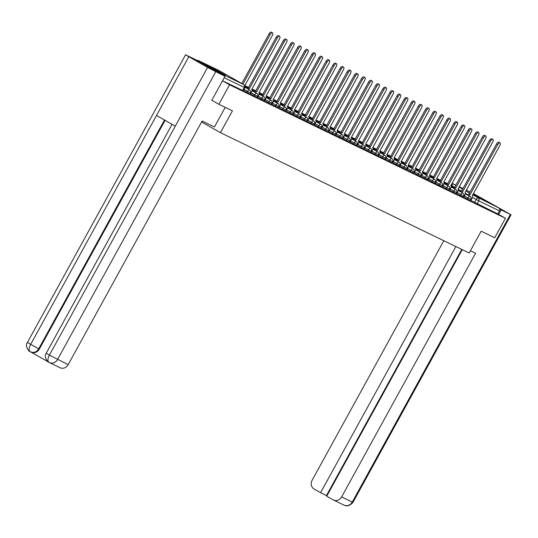 <?xml version="1.0" encoding="UTF-8"?>
<svg xmlns="http://www.w3.org/2000/svg" width="538" height="538" viewBox="0 0 538 538"><rect width="100%" height="100%" fill="white"/><g stroke="black" fill="none" stroke-linecap="round" stroke-linejoin="round"><path stroke-width="0.81" d="M463.763 197.016L470.259 200.593L470.851 199.517L464.355 195.94M456.654 193.579L463.151 197.157L463.743 196.074L457.246 192.503M449.546 190.143L456.042 193.714L456.634 192.638L450.138 189.067M442.438 186.699L448.934 190.277L449.526 189.201L443.03 185.623M435.329 183.263L441.819 186.834L442.411 185.758L435.921 182.187M428.221 179.82L434.711 183.397L435.303 182.321L428.806 178.744M421.106 176.383L427.602 179.961L428.194 178.878L421.698 175.307M413.998 172.947L420.494 176.518L421.086 175.442L414.59 171.871M406.889 169.504L413.386 173.081L413.978 172.005L407.481 168.428M399.781 166.067L406.277 169.638L406.869 168.562L400.373 164.991M392.673 162.624L399.169 166.202L399.761 165.126L393.265 161.548M385.564 159.187L392.061 162.765L392.653 161.682L386.156 158.111M378.456 155.751L384.946 159.322L385.538 158.246L379.048 154.675M371.348 152.308L377.837 155.886L378.429 154.809L371.94 151.232M364.233 148.871L370.729 152.442L371.321 151.366L364.825 147.795M357.124 145.428L363.621 149.006L364.213 147.93L357.716 144.352M350.016 141.992L356.512 145.569L357.104 144.487L350.608 140.916M342.908 138.555L349.404 142.126L349.996 141.05L343.5 137.479M335.799 135.112L342.296 138.69L342.888 137.614L336.391 134.036M328.691 131.675L335.187 135.246L335.779 134.17L329.283 130.599M321.583 128.232L328.072 131.81L328.664 130.734L322.175 127.156M314.474 124.796L320.964 128.367L321.556 127.291L315.066 123.72M307.359 121.359L313.856 124.93L314.448 123.854L307.951 120.283M300.251 117.916L306.747 121.494L307.339 120.418L300.843 116.84M293.143 114.48L299.639 118.051L300.231 116.975L293.735 113.404M286.034 111.036L292.531 114.614L293.123 113.538L286.626 109.96M278.926 107.6L285.422 111.171L286.014 110.095L279.518 106.524M271.818 104.164L278.314 107.734L278.906 106.658L272.41 103.088M264.709 100.72L271.199 104.298L271.791 103.222L265.301 99.644M257.601 97.284L264.091 100.855L264.683 99.779L258.193 96.208M250.486 93.841L256.982 97.418L257.574 96.342L251.078 92.765M243.378 90.404L249.874 93.975L250.466 92.899L243.97 89.328M210.957 67.115L225.348 75.145L210.957 67.115M473.07 194.205L487.112 201.777L473.191 193.983M474.072 193.942A2.233 1.991 115.8 0 1 474.281 194.043L498.8 207.95A2.233 1.991 115.8 0 1 499.452 210.889L497.785 213.929L470.871 200.459M218.858 104.285L232.443 110.855L220.446 132.671L469.176 253.001L481.167 231.179L494.752 237.749L505.458 218.273L229.565 84.809L218.858 104.285L211.932 100.35M497.785 213.929L505.458 218.273M223.788 75.636A2.233 1.991 -64.2 0 0 222.907 74.486L198.387 60.572A2.233 1.991 -64.2 0 0 196.962 60.417M222.503 80.801L229.565 84.809M242.927 90.243L243.465 90.505L244.487 88.387A2.233 1.009 119.6 0 0 244.676 86.006A2.233 1.009 119.6 0 0 244.669 85.999L244.676 86.006M250.036 93.679L250.574 93.942L251.596 91.83A2.233 1.009 119.6 0 0 251.791 89.442A2.233 1.009 119.6 0 0 251.764 89.429L279.397 39.005A2.569 1.163 119.6 0 0 279.619 36.261A2.569 1.163 119.6 0 0 277.299 37.99L249.531 88.346A2.233 1.009 119.6 0 0 248.119 89.039M257.144 97.122L257.689 97.385L258.704 95.266A2.233 1.009 119.6 0 0 258.899 92.886A2.233 1.009 119.6 0 0 258.872 92.866L286.505 42.441A2.569 1.163 119.6 0 0 286.727 39.698A2.569 1.163 119.6 0 0 284.407 41.426L256.639 91.79A2.233 1.009 119.6 0 0 255.227 92.475M264.259 100.559L264.797 100.821L265.812 98.703A2.233 1.009 119.6 0 0 266.007 96.322A2.233 1.009 119.6 0 0 265.98 96.309L293.613 45.885A2.569 1.163 119.6 0 0 293.835 43.141A2.569 1.163 119.6 0 0 291.522 44.869L263.748 95.226A2.233 1.009 119.6 0 0 262.336 95.912M271.367 104.002L271.905 104.258L272.927 102.146A2.233 1.009 119.6 0 0 273.116 99.759A2.233 1.009 119.6 0 0 273.089 99.745L300.722 49.321A2.569 1.163 119.6 0 0 300.944 46.577A2.569 1.163 119.6 0 0 298.63 48.306L270.856 98.669A2.233 1.009 119.6 0 0 269.444 99.355M278.476 107.439L278.906 107.64M285.584 110.875L286.014 111.077M292.692 114.318L293.23 114.581L294.252 112.462A2.233 1.009 119.6 0 0 294.441 110.082A2.233 1.009 119.6 0 0 294.414 110.061L322.054 59.637A2.569 1.163 119.6 0 0 322.269 56.893A2.569 1.163 119.6 0 0 319.955 58.622L292.181 108.985A2.233 1.009 119.6 0 0 290.776 109.671M299.8 117.755L300.339 118.017L301.361 115.899A2.233 1.009 119.6 0 0 301.549 113.518A2.233 1.009 119.6 0 0 301.522 113.505L329.162 63.08A2.569 1.163 119.6 0 0 329.384 60.337A2.569 1.163 119.6 0 0 327.064 62.065L299.289 112.422A2.233 1.009 119.6 0 0 297.884 113.108M306.909 121.198L307.447 121.453L308.469 119.342A2.233 1.009 119.6 0 0 308.664 116.954A2.233 1.009 119.6 0 0 308.637 116.941L336.27 66.517A2.569 1.163 119.6 0 0 336.492 63.773A2.569 1.163 119.6 0 0 334.172 65.502L306.404 115.865A2.233 1.009 119.6 0 0 304.992 116.551M314.017 124.634L314.562 124.897L315.577 122.778A2.233 1.009 119.6 0 0 315.772 120.398A2.233 1.009 119.6 0 0 315.745 120.384L343.379 69.953A2.569 1.163 119.6 0 0 343.6 67.216A2.569 1.163 119.6 0 0 341.28 68.945L313.513 119.302A2.233 1.009 119.6 0 0 312.101 119.987M321.132 128.071L321.67 128.333L322.686 126.222A2.233 1.009 119.6 0 0 322.881 123.834A2.233 1.009 119.6 0 0 322.854 123.821L350.487 73.397A2.569 1.163 119.6 0 0 350.709 70.653A2.569 1.163 119.6 0 0 348.395 72.381L320.621 122.738A2.233 1.009 119.6 0 0 319.209 123.431M328.241 131.514L328.671 131.709M335.349 134.951L335.779 135.152M342.457 138.394L342.995 138.649L344.017 136.538A2.233 1.009 119.6 0 0 344.206 134.15A2.233 1.009 119.6 0 0 344.179 134.137L371.819 83.713A2.569 1.163 119.6 0 0 372.034 80.969A2.569 1.163 119.6 0 0 369.72 82.697L341.946 133.061A2.233 1.009 119.6 0 0 340.541 133.747M349.565 141.83L350.103 142.093L351.126 139.974A2.233 1.009 119.6 0 0 351.314 137.594A2.233 1.009 119.6 0 0 351.287 137.58L378.927 87.149A2.569 1.163 119.6 0 0 379.142 84.412A2.569 1.163 119.6 0 0 376.829 86.141L349.054 136.497A2.233 1.009 119.6 0 0 347.649 137.183M356.674 145.267L357.212 145.529L358.234 143.417A2.233 1.009 119.6 0 0 358.422 141.03L386.035 90.592A2.569 1.163 119.6 0 0 386.257 87.849A2.569 1.163 119.6 0 0 383.937 89.577L356.163 139.934A2.233 1.009 119.6 0 0 354.757 140.626M363.782 148.71L364.213 148.905M370.89 152.146L371.435 152.409L372.451 150.29A2.233 1.009 119.6 0 0 372.646 147.91A2.233 1.009 119.6 0 0 372.619 147.896L400.252 97.472A2.569 1.163 119.6 0 0 400.474 94.728A2.569 1.163 119.6 0 0 398.154 96.457L370.386 146.813A2.233 1.009 119.6 0 0 368.974 147.499M378.006 155.59L378.436 155.785M385.114 159.026L385.544 159.228M392.222 162.463L392.76 162.725L393.782 160.613A2.233 1.009 119.6 0 0 393.971 158.226A2.233 1.009 119.6 0 0 393.944 158.212L421.577 107.788A2.569 1.163 119.6 0 0 421.799 105.044A2.569 1.163 119.6 0 0 419.485 106.773L391.711 157.13A2.233 1.009 119.6 0 0 390.299 157.822M399.33 165.906L399.868 166.168L400.891 164.05A2.233 1.009 119.6 0 0 401.079 161.669A2.233 1.009 119.6 0 0 401.052 161.649L428.692 111.225A2.569 1.163 119.6 0 0 428.907 108.488A2.569 1.163 119.6 0 0 426.594 110.209L398.819 160.573A2.233 1.009 119.6 0 0 397.414 161.259M406.439 169.342L406.977 169.605L407.999 167.486A2.233 1.009 119.6 0 0 408.187 165.105L435.8 114.668A2.569 1.163 119.6 0 0 436.015 111.924A2.569 1.163 119.6 0 0 433.702 113.653L405.928 164.009A2.233 1.009 119.6 0 0 404.522 164.695M413.547 172.785L413.978 172.98M420.655 176.222L421.193 176.484L422.216 174.366A2.233 1.009 119.6 0 0 422.411 171.985A2.233 1.009 119.6 0 0 422.384 171.972L450.017 121.541A2.569 1.163 119.6 0 0 450.239 118.804A2.569 1.163 119.6 0 0 447.919 120.532L420.151 170.889A2.233 1.009 119.6 0 0 418.739 171.575M427.764 179.658L428.309 179.921L429.324 177.809A2.233 1.009 119.6 0 0 429.519 175.422A2.233 1.009 119.6 0 0 429.492 175.408L457.125 124.984A2.569 1.163 119.6 0 0 457.347 122.24A2.569 1.163 119.6 0 0 455.027 123.969L427.259 174.325A2.233 1.009 119.6 0 0 425.847 175.018M434.879 183.102L435.417 183.364L436.432 181.245A2.233 1.009 119.6 0 0 436.627 178.865A2.233 1.009 119.6 0 0 436.6 178.845L464.233 128.421A2.569 1.163 119.6 0 0 464.455 125.684A2.569 1.163 119.6 0 0 462.142 127.405L434.368 177.769A2.233 1.009 119.6 0 0 432.955 178.455M441.987 186.538L442.525 186.8L443.547 184.682A2.233 1.009 119.6 0 0 443.736 182.301A2.233 1.009 119.6 0 0 443.709 182.288L471.342 131.864A2.569 1.163 119.6 0 0 471.564 129.12A2.569 1.163 119.6 0 0 469.25 130.848L441.476 181.205A2.233 1.009 119.6 0 0 440.064 181.891M449.095 189.981L449.634 190.237L450.656 188.125A2.233 1.009 119.6 0 0 450.844 185.738A2.233 1.009 119.6 0 0 450.817 185.724L478.45 135.3A2.569 1.163 119.6 0 0 478.672 132.556A2.569 1.163 119.6 0 0 476.359 134.285L448.584 184.648A2.233 1.009 119.6 0 0 447.172 185.334M456.204 193.418L456.742 193.68L457.764 191.562A2.233 1.009 119.6 0 0 457.952 189.181L485.565 138.737A2.569 1.163 119.6 0 0 485.78 136A2.569 1.163 119.6 0 0 483.467 137.728L455.693 188.085A2.233 1.009 119.6 0 0 454.287 188.771M463.312 196.854L463.743 197.056M201.595 121.978L220.446 132.671M470.42 200.297L470.958 200.56L471.981 198.441A2.233 1.009 119.6 0 0 472.169 196.061A2.233 1.009 119.6 0 0 472.142 196.047L499.782 145.616A2.569 1.163 119.6 0 0 500.004 142.879A2.569 1.163 119.6 0 0 497.684 144.601L469.909 194.964A2.233 1.009 119.6 0 0 468.504 195.65M222.524 80.761L242.766 90.539L244.434 87.506L224.191 77.728M241.811 83.484L269.067 33.914A2.569 1.163 -60.4 0 1 271.381 32.186L272.51 32.825A2.569 1.163 119.6 0 0 270.19 34.553L242.941 84.123M244.635 85.865L272.289 35.562A2.569 1.163 119.6 0 0 272.51 32.825M246.996 88.4A2.233 1.009 -60.4 0 1 248.401 87.707L276.176 37.351A2.569 1.163 -60.4 0 1 278.489 35.622L279.619 36.261M249.598 88.38L248.469 87.741M254.104 91.837A2.233 1.009 -60.4 0 1 255.51 91.151L283.284 40.787A2.569 1.163 -60.4 0 1 285.597 39.059L286.727 39.698M256.707 91.823L255.577 91.184M225.214 107.358L214.433 126.955L202.133 121.003L68.185 364.65A6.705 5.972 115.8 0 1 60.068 367.736L49.429 362.585A6.705 5.972 115.8 0 1 49.119 362.424L48.958 362.343C47.445 361.166 47.6 358.759 49.415 355.127L68.185 364.65M188.764 56.779L156.491 115.488L175.287 126.154L207.567 67.445L185.549 54.822L195.516 59.597L224.971 76.309L211.79 100.283M207.567 67.445L224.971 76.309M31.043 352.121L48.117 361.805M165.072 120.357L39.314 349.108A6.705 5.972 115.8 0 1 31.197 352.195L30.121 351.65C28.628 350.48 28.79 348.086 30.612 344.461L156.491 115.488M172.059 124.325L46.241 353.197C43.04 356.929 48.871 363.264 48.871 362.296L48.958 362.343M185.549 54.822L27.391 342.504C24.203 346.243 30.014 352.565 30.034 351.603L30.115 351.65M470.394 250.782L475.558 253.277L341.617 496.93L352.255 502.075L510.407 214.393L501.134 209.907L498.659 214.42M443.81 240.728L312.154 480.212A6.705 5.972 -64.2 0 0 314.125 489.035L320.581 492.7L455.888 246.572M510.407 214.393L479.217 196.841M499.668 209.08L501.134 209.907M462.263 249.659L326.734 496.191L333.19 499.849A6.705 5.972 -64.2 0 0 333.499 500.01A6.705 5.972 -64.2 0 0 341.617 496.93M461.765 249.417L326.458 495.538L326.936 495.814M326.458 495.538L320.581 492.7M261.212 95.273A2.233 1.009 -60.4 0 1 262.618 94.587L290.392 44.23A2.569 1.163 -60.4 0 1 292.706 42.502L293.835 43.141M263.815 95.26L262.692 94.621M268.321 98.716A2.233 1.009 -60.4 0 1 269.726 98.03L297.501 47.667A2.569 1.163 -60.4 0 1 299.821 45.938L300.944 46.577M270.923 98.703L269.8 98.064M278.899 107.647L280.036 105.582A2.233 1.009 119.6 0 0 280.224 103.202A2.233 1.009 119.6 0 0 280.197 103.188L307.83 52.758A2.569 1.163 119.6 0 0 308.052 50.021A2.569 1.163 119.6 0 0 305.739 51.749L277.964 102.106A2.233 1.009 119.6 0 0 276.559 102.792M275.429 102.153A2.233 1.009 -60.4 0 1 276.841 101.467L304.609 51.11A2.569 1.163 -60.4 0 1 306.929 49.382L308.052 50.021M278.032 102.139L276.909 101.5M286.008 111.084L287.144 109.026A2.233 1.009 119.6 0 0 287.332 106.638A2.233 1.009 119.6 0 0 287.305 106.625L314.945 56.201A2.569 1.163 119.6 0 0 315.16 53.457A2.569 1.163 119.6 0 0 312.847 55.185L285.073 105.542A2.233 1.009 119.6 0 0 283.667 106.235M282.537 105.596A2.233 1.009 -60.4 0 1 283.95 104.903L311.717 54.546A2.569 1.163 -60.4 0 1 314.037 52.818L315.16 53.457M285.14 105.576L284.017 104.937M289.646 109.032A2.233 1.009 -60.4 0 1 291.058 108.346L318.832 57.983A2.569 1.163 -60.4 0 1 321.146 56.255L322.269 56.893M292.248 109.019L291.125 108.38M296.754 112.469A2.233 1.009 -60.4 0 1 298.166 111.783L325.941 61.426A2.569 1.163 -60.4 0 1 328.254 59.698L329.384 60.337M299.363 112.455L298.234 111.817M303.869 115.912A2.233 1.009 -60.4 0 1 305.275 115.226L333.049 64.863A2.569 1.163 -60.4 0 1 335.362 63.134L336.492 63.773M306.472 115.899L305.342 115.26M310.977 119.349A2.233 1.009 -60.4 0 1 312.383 118.663L340.157 68.306A2.569 1.163 -60.4 0 1 342.471 66.578L343.6 67.216M313.58 119.335L312.45 118.696M318.086 122.792A2.233 1.009 -60.4 0 1 319.491 122.099L347.266 71.742A2.569 1.163 -60.4 0 1 349.579 70.014L350.709 70.653M320.688 122.772L319.565 122.133M328.664 131.716L329.801 129.658A2.233 1.009 119.6 0 0 329.989 127.277A2.233 1.009 119.6 0 0 329.962 127.257L357.595 76.833A2.569 1.163 119.6 0 0 357.817 74.089A2.569 1.163 119.6 0 0 355.504 75.818L327.729 126.181A2.233 1.009 119.6 0 0 326.317 126.867M325.194 126.228A2.233 1.009 -60.4 0 1 326.6 125.542L354.374 75.179A2.569 1.163 -60.4 0 1 356.694 73.45L357.817 74.089M327.797 126.215L326.674 125.576M335.773 135.159L336.909 133.094A2.233 1.009 119.6 0 0 337.097 130.714A2.233 1.009 119.6 0 0 337.07 130.7L364.703 80.276A2.569 1.163 119.6 0 0 364.925 77.533A2.569 1.163 119.6 0 0 362.612 79.261L334.838 129.618A2.233 1.009 119.6 0 0 333.432 130.304M332.302 129.665A2.233 1.009 -60.4 0 1 333.715 128.979L361.482 78.622A2.569 1.163 -60.4 0 1 363.802 76.894L364.925 77.533M334.905 129.651L333.782 129.012M339.411 133.108A2.233 1.009 -60.4 0 1 340.823 132.422L368.591 82.058A2.569 1.163 -60.4 0 1 370.911 80.33L372.034 80.969M342.013 133.094L340.89 132.456M346.519 136.544A2.233 1.009 -60.4 0 1 347.931 135.858L375.706 85.502A2.569 1.163 -60.4 0 1 378.019 83.773L379.142 84.412M349.122 136.531L347.999 135.892M353.627 139.988A2.233 1.009 -60.4 0 1 355.04 139.295L382.814 88.938A2.569 1.163 -60.4 0 1 385.127 87.21L386.257 87.849M356.237 139.967L355.107 139.329M364.213 148.912L365.342 146.854A2.233 1.009 119.6 0 0 365.537 144.473A2.233 1.009 119.6 0 0 365.51 144.453L393.144 94.029A2.569 1.163 119.6 0 0 393.365 91.292A2.569 1.163 119.6 0 0 391.045 93.013L363.278 143.377A2.233 1.009 119.6 0 0 361.866 144.063M360.742 143.424A2.233 1.009 -60.4 0 1 362.148 142.738L389.922 92.375A2.569 1.163 -60.4 0 1 392.236 90.646L393.365 91.292M363.345 143.411L362.215 142.772M367.851 146.861A2.233 1.009 -60.4 0 1 369.256 146.175L397.031 95.818A2.569 1.163 -60.4 0 1 399.344 94.089L400.474 94.728M370.453 146.847L369.324 146.208M378.429 155.791L379.559 153.733A2.233 1.009 119.6 0 0 379.754 151.346A2.233 1.009 119.6 0 0 379.727 151.333L407.36 100.909A2.569 1.163 119.6 0 0 407.582 98.165A2.569 1.163 119.6 0 0 405.269 99.893L377.494 150.257A2.233 1.009 119.6 0 0 376.082 150.943M374.959 150.304A2.233 1.009 -60.4 0 1 376.365 149.618L404.139 99.254A2.569 1.163 -60.4 0 1 406.452 97.526L407.582 98.165M377.562 150.29L376.432 149.651M385.538 159.235L386.674 157.17A2.233 1.009 119.6 0 0 386.862 154.789A2.233 1.009 119.6 0 0 386.835 154.776L414.468 104.345A2.569 1.163 119.6 0 0 414.69 101.608A2.569 1.163 119.6 0 0 412.377 103.336L384.603 153.693A2.233 1.009 119.6 0 0 383.19 154.379M382.067 153.74A2.233 1.009 -60.4 0 1 383.473 153.054L411.247 102.697A2.569 1.163 -60.4 0 1 413.567 100.969L414.69 101.608M384.67 153.727L383.547 153.088M389.176 157.183A2.233 1.009 -60.4 0 1 390.588 156.491L418.356 106.134A2.569 1.163 -60.4 0 1 420.676 104.406L421.799 105.044M391.778 157.163L390.655 156.524M396.284 160.62A2.233 1.009 -60.4 0 1 397.696 159.934L425.464 109.57A2.569 1.163 -60.4 0 1 427.784 107.842L428.907 108.488M398.887 160.606L397.764 159.968M403.392 164.056A2.233 1.009 -60.4 0 1 404.805 163.37L432.579 113.014A2.569 1.163 -60.4 0 1 434.892 111.285L436.015 111.924M405.995 164.043L404.872 163.404M413.978 172.987L415.107 170.929A2.233 1.009 119.6 0 0 415.296 168.542A2.233 1.009 119.6 0 0 415.269 168.528L442.909 118.104A2.569 1.163 119.6 0 0 443.13 115.361A2.569 1.163 119.6 0 0 440.81 117.089L413.036 167.452A2.233 1.009 119.6 0 0 411.631 168.138M410.501 167.5A2.233 1.009 -60.4 0 1 411.913 166.814L439.687 116.45A2.569 1.163 -60.4 0 1 442.001 114.722L443.13 115.361M413.11 167.486L411.98 166.847M417.616 170.936A2.233 1.009 -60.4 0 1 419.021 170.25L446.796 119.893A2.569 1.163 -60.4 0 1 449.109 118.165L450.239 118.804M420.218 170.923L419.089 170.284M424.724 174.379A2.233 1.009 -60.4 0 1 426.13 173.687L453.904 123.33A2.569 1.163 -60.4 0 1 456.217 121.601L457.347 122.24M427.327 174.359L426.197 173.72M431.832 177.816A2.233 1.009 -60.4 0 1 433.238 177.13L461.012 126.766A2.569 1.163 -60.4 0 1 463.326 125.038L464.455 125.684M434.435 177.802L433.305 177.163M438.941 181.252A2.233 1.009 -60.4 0 1 440.346 180.566L468.121 130.209A2.569 1.163 -60.4 0 1 470.441 128.481L471.564 129.12M441.543 181.239L440.42 180.6M446.049 184.695A2.233 1.009 -60.4 0 1 447.461 184.009L475.229 133.646A2.569 1.163 -60.4 0 1 477.549 131.918L478.672 132.556M448.652 184.682L447.529 184.043M453.157 188.132A2.233 1.009 -60.4 0 1 454.57 187.446L482.337 137.089A2.569 1.163 -60.4 0 1 484.657 135.361L485.78 136M455.76 188.118L454.637 187.48M463.736 197.063L464.872 195.005A2.233 1.009 119.6 0 0 465.061 192.617A2.233 1.009 119.6 0 0 465.034 192.604L492.673 142.18A2.569 1.163 119.6 0 0 492.889 139.436A2.569 1.163 119.6 0 0 490.575 141.164L462.801 191.521A2.233 1.009 119.6 0 0 461.396 192.214M460.266 191.575A2.233 1.009 -60.4 0 1 461.678 190.882L489.452 140.526A2.569 1.163 -60.4 0 1 491.766 138.797L492.889 139.436M462.868 191.555L461.745 190.916M467.374 195.012A2.233 1.009 -60.4 0 1 468.786 194.326L496.561 143.962A2.569 1.163 -60.4 0 1 498.874 142.234L500.004 142.879M469.983 194.998L468.854 194.359M467.387 199.073L467.979 197.997A2.233 1.009 -60.4 0 1 469.97 196.484A2.233 1.009 119.6 0 1 469.997 196.498L465.316 193.841M460.279 195.637L460.871 194.561A2.233 1.009 -60.4 0 1 462.862 193.041A2.233 1.009 119.6 0 1 462.888 193.061L458.208 190.405M453.171 192.201L453.763 191.118A2.233 1.009 -60.4 0 1 455.753 189.605A2.233 1.009 119.6 0 1 455.78 189.618L451.1 186.962M446.063 188.757L446.654 187.681A2.233 1.009 -60.4 0 1 448.638 186.168A2.233 1.009 119.6 0 1 448.665 186.182L443.991 183.525M438.954 185.321L439.546 184.245A2.233 1.009 -60.4 0 1 441.53 182.725A2.233 1.009 119.6 0 1 441.557 182.738L436.876 180.082M431.846 181.878L432.438 180.802A2.233 1.009 -60.4 0 1 434.422 179.288A2.233 1.009 119.6 0 0 434.422 179.288L429.768 176.646M424.738 178.441L425.329 177.365A2.233 1.009 -60.4 0 1 427.313 175.845A2.233 1.009 119.6 0 1 427.34 175.859L422.66 173.209M417.623 175.005L418.214 173.922A2.233 1.009 -60.4 0 1 420.205 172.409A2.233 1.009 119.6 0 1 420.232 172.422L415.551 169.766M410.514 171.561L411.106 170.485A2.233 1.009 -60.4 0 1 413.097 168.972A2.233 1.009 119.6 0 1 413.123 168.986L408.443 166.329M403.406 168.125L403.998 167.049A2.233 1.009 -60.4 0 1 405.988 165.529A2.233 1.009 119.6 0 1 406.015 165.543L401.335 162.886M396.298 164.682L396.889 163.606A2.233 1.009 -60.4 0 1 398.88 162.093A2.233 1.009 119.6 0 0 398.88 162.093L394.226 159.45M389.189 161.245L389.781 160.169A2.233 1.009 -60.4 0 1 391.765 158.649A2.233 1.009 119.6 0 1 391.792 158.663L387.118 156.013M382.081 157.809L382.673 156.726A2.233 1.009 -60.4 0 1 384.657 155.213A2.233 1.009 119.6 0 0 384.657 155.213L380.003 152.57M374.973 154.366L375.564 153.29A2.233 1.009 -60.4 0 1 377.548 151.777A2.233 1.009 119.6 0 1 377.575 151.79L372.895 149.134M367.864 150.929L368.456 149.853A2.233 1.009 -60.4 0 1 370.44 148.333A2.233 1.009 119.6 0 1 370.467 148.347L365.786 145.69M360.749 147.486L361.341 146.41A2.233 1.009 -60.4 0 1 363.332 144.897A2.233 1.009 119.6 0 1 363.358 144.91L358.678 142.254M353.641 144.049L354.233 142.974A2.233 1.009 -60.4 0 1 356.223 141.454A2.233 1.009 119.6 0 1 356.25 141.467L351.57 138.817M346.533 140.613L347.124 139.53A2.233 1.009 -60.4 0 1 349.115 138.017A2.233 1.009 119.6 0 0 349.115 138.017L344.461 135.374M339.424 137.17L340.016 136.094A2.233 1.009 -60.4 0 1 342.007 134.581A2.233 1.009 119.6 0 1 342.034 134.594L337.353 131.938M332.316 133.733L332.908 132.657A2.233 1.009 -60.4 0 1 334.892 131.137A2.233 1.009 119.6 0 0 334.892 131.137L330.245 128.495M325.208 130.29L325.799 129.214A2.233 1.009 -60.4 0 1 327.783 127.701A2.233 1.009 119.6 0 1 327.81 127.714L323.13 125.058M318.099 126.854L318.691 125.778A2.233 1.009 -60.4 0 1 320.675 124.258A2.233 1.009 119.6 0 1 320.702 124.271L316.021 121.622M310.991 123.41L311.583 122.334A2.233 1.009 -60.4 0 1 313.567 120.821A2.233 1.009 119.6 0 1 313.593 120.835L308.913 118.178M303.876 119.974L304.468 118.898A2.233 1.009 -60.4 0 1 306.458 117.385A2.233 1.009 119.6 0 1 306.485 117.398L301.805 114.742M296.768 116.538L297.359 115.462A2.233 1.009 -60.4 0 1 299.35 113.942A2.233 1.009 119.6 0 0 299.35 113.942L294.696 111.299M289.659 113.094L290.251 112.018A2.233 1.009 -60.4 0 1 292.242 110.505A2.233 1.009 119.6 0 1 292.269 110.519L287.588 107.862M282.551 109.658L283.143 108.582A2.233 1.009 -60.4 0 1 285.133 107.062A2.233 1.009 119.6 0 1 285.16 107.075L280.48 104.426M275.443 106.215L276.034 105.139A2.233 1.009 -60.4 0 1 278.018 103.626A2.233 1.009 119.6 0 1 278.045 103.639L273.371 100.983M268.334 102.778L268.926 101.702A2.233 1.009 -60.4 0 1 270.91 100.189A2.233 1.009 119.6 0 1 270.937 100.203L266.256 97.546M261.226 99.342L261.818 98.266A2.233 1.009 -60.4 0 1 263.802 96.746A2.233 1.009 119.6 0 1 263.828 96.759L259.148 94.103M254.118 95.898L254.709 94.823A2.233 1.009 -60.4 0 1 256.693 93.309A2.233 1.009 119.6 0 1 256.72 93.323L252.04 90.666M247.003 92.462L247.594 91.386A2.233 1.009 -60.4 0 1 249.585 89.866A2.233 1.009 119.6 0 0 249.585 89.866L244.931 87.23M474.496 202.517L476.164 199.484L472.411 197.352M467.71 194.682L465.37 193.357M461.086 190.923L457.872 189.1M454.724 187.318L451.019 185.206M451.429 185.966L451.644 185.57A2.233 1.009 119.6 0 1 453.635 184.057L455.834 185.301M458.981 187.089L462.693 189.194M465.841 190.983L469.553 193.088M472.7 194.87L498.8 207.95M470.131 192.032L466.285 190.176L470.131 192.032M463.023 188.596L459.176 186.733L463.023 188.589M455.915 185.159L453.635 184.057A2.233 1.991 -64.2 0 0 453.534 184.003A2.233 2.233 0 0 0 451.712 183.942M222.907 74.486L243.553 84.473L219.033 70.559L198.387 60.572M246.444 86.302A2.233 1.009 119.6 0 0 246.417 86.288A2.233 1.009 119.6 0 0 246.391 86.275A2.233 1.009 119.6 0 0 245.604 86.416M253.553 89.745A2.233 1.009 119.6 0 0 253.526 89.725A2.233 1.009 119.6 0 0 253.499 89.712A2.233 1.009 119.6 0 0 252.712 89.859M260.661 93.182A2.233 1.009 119.6 0 0 260.641 93.168A2.233 1.009 119.6 0 0 260.614 93.155A2.233 1.009 119.6 0 0 259.82 93.296M267.769 96.625A2.233 1.009 119.6 0 0 267.749 96.605A2.233 1.009 119.6 0 0 267.722 96.591A2.233 1.009 119.6 0 0 266.929 96.739M274.884 100.061A2.233 1.009 119.6 0 0 274.857 100.048A2.233 1.009 119.6 0 0 274.831 100.034A2.233 1.009 119.6 0 0 274.037 100.176M280.466 103.229A2.233 2.233 0 0 1 281.966 103.484A2.233 1.009 119.6 0 0 281.966 103.484A2.233 1.009 119.6 0 0 281.939 103.471A2.233 1.009 119.6 0 0 281.145 103.612M289.101 106.941A2.233 1.009 119.6 0 0 289.074 106.921A2.233 1.009 119.6 0 0 289.047 106.907A2.233 1.009 119.6 0 0 288.254 107.055M296.209 110.377A2.233 1.009 119.6 0 0 296.182 110.364A2.233 1.009 119.6 0 0 296.156 110.351A2.233 1.009 119.6 0 0 295.369 110.492M303.318 113.821A2.233 1.009 119.6 0 0 303.291 113.8A2.233 1.009 119.6 0 0 303.264 113.787A2.233 1.009 119.6 0 0 302.477 113.935M310.426 117.257A2.233 1.009 119.6 0 0 310.399 117.244A2.233 1.009 119.6 0 0 310.372 117.23A2.233 1.009 119.6 0 0 309.585 117.371M316.014 120.425A2.233 2.233 0 0 1 317.514 120.68A2.233 1.009 119.6 0 0 317.514 120.68A2.233 1.009 119.6 0 0 317.487 120.667A2.233 1.009 119.6 0 0 316.694 120.808M324.643 124.137A2.233 1.009 119.6 0 0 324.622 124.117A2.233 1.009 119.6 0 0 324.596 124.103A2.233 1.009 119.6 0 0 323.802 124.251M330.231 127.304A2.233 2.233 0 0 1 331.731 127.56A2.233 1.009 119.6 0 0 331.731 127.56A2.233 1.009 119.6 0 0 331.704 127.546A2.233 1.009 119.6 0 0 330.91 127.688M338.866 131.016A2.233 1.009 119.6 0 0 338.839 130.996A2.233 1.009 119.6 0 0 338.812 130.983A2.233 1.009 119.6 0 0 338.019 131.131M345.974 134.453A2.233 1.009 119.6 0 0 345.947 134.439A2.233 1.009 119.6 0 0 345.921 134.426A2.233 1.009 119.6 0 0 345.127 134.567M353.083 137.889A2.233 1.009 119.6 0 0 353.056 137.876A2.233 1.009 119.6 0 0 353.029 137.863A2.233 1.009 119.6 0 0 352.242 138.004M360.191 141.333A2.233 1.009 119.6 0 0 360.164 141.312A2.233 1.009 119.6 0 0 360.137 141.299A2.233 1.009 119.6 0 0 359.35 141.447M365.779 144.5A2.233 2.233 0 0 1 367.272 144.756A2.233 1.009 119.6 0 0 367.272 144.756A2.233 1.009 119.6 0 0 367.246 144.742A2.233 1.009 119.6 0 0 366.459 144.883M374.408 148.212A2.233 1.009 119.6 0 0 374.387 148.192A2.233 1.009 119.6 0 0 374.361 148.179A2.233 1.009 119.6 0 0 373.567 148.327M379.996 151.38A2.233 2.233 0 0 1 381.496 151.635A2.233 1.009 119.6 0 0 381.496 151.635A2.233 1.009 119.6 0 0 381.469 151.622A2.233 1.009 119.6 0 0 380.675 151.763M388.631 155.085A2.233 1.009 119.6 0 0 388.604 155.072A2.233 1.009 119.6 0 0 388.577 155.058A2.233 1.009 119.6 0 0 387.784 155.2M395.739 158.528A2.233 1.009 119.6 0 0 395.712 158.508A2.233 1.009 119.6 0 0 395.686 158.495A2.233 1.009 119.6 0 0 394.892 158.643M402.848 161.965A2.233 1.009 119.6 0 0 402.821 161.951A2.233 1.009 119.6 0 0 402.794 161.938A2.233 1.009 119.6 0 0 402 162.079M409.956 165.408A2.233 1.009 119.6 0 0 409.929 165.388A2.233 1.009 119.6 0 0 409.902 165.374A2.233 1.009 119.6 0 0 409.115 165.522M415.538 168.576A2.233 2.233 0 0 1 417.037 168.831A2.233 1.009 119.6 0 0 417.037 168.831A2.233 1.009 119.6 0 0 417.011 168.818A2.233 1.009 119.6 0 0 416.224 168.959M424.173 172.281A2.233 1.009 119.6 0 0 424.146 172.268A2.233 1.009 119.6 0 0 424.119 172.254A2.233 1.009 119.6 0 0 423.332 172.395M431.281 175.724A2.233 1.009 119.6 0 0 431.261 175.704A2.233 1.009 119.6 0 0 431.234 175.691A2.233 1.009 119.6 0 0 430.44 175.839M438.389 179.161A2.233 1.009 119.6 0 0 438.369 179.147A2.233 1.009 119.6 0 0 438.342 179.134A2.233 1.009 119.6 0 0 437.549 179.275M445.504 182.604A2.233 1.009 119.6 0 0 445.477 182.584A2.233 1.009 119.6 0 0 445.451 182.57A2.233 1.009 119.6 0 0 444.657 182.718M242.544 90.445L244.212 87.412A2.233 1.991 115.8 0 0 243.553 84.473A2.233 1.009 -60.4 0 1 243.579 84.486A2.233 1.009 -60.4 0 1 243.62 84.513M477.145 203.936L478.813 200.903L476.164 199.484A2.233 1.009 119.6 0 1 478.154 197.964A2.233 1.991 115.8 0 1 478.813 200.903L499.452 210.889M244.434 87.506A2.233 2.233 0 0 0 243.579 84.486L219.06 70.572A2.233 2.233 0 0 0 218.926 70.505A2.233 1.991 -64.2 0 1 219.033 70.559A2.233 1.009 -60.4 0 1 219.06 70.572A2.233 1.009 -60.4 0 1 219.087 70.592M198.287 60.518L218.926 70.505A2.233 1.991 -64.2 0 0 218.825 70.458M270.19 34.553L269.067 33.914M249.531 88.346L248.401 87.707M277.299 37.99L276.176 37.351M256.639 91.79L255.51 91.151M284.407 41.426L283.284 40.787M215.698 71.823L57.546 359.505A6.705 5.972 115.8 0 1 49.429 362.585L48.891 362.303M164.48 120.021L38.696 348.812L39.314 349.108M27.391 342.504L38.696 348.812C36.503 352.202 33.699 353.177 30.276 351.731M46.241 353.197L49.415 355.127L175.287 126.154M333.499 500.01L344.138 505.162A6.705 5.972 115.8 0 0 352.255 502.075L352.948 502.364L511.1 214.682M263.748 95.226L262.618 94.587M291.522 44.869L290.392 44.23M270.856 98.669L269.726 98.03M298.63 48.306L297.501 47.667M277.964 102.106L276.841 101.467M305.739 51.749L304.609 51.11M285.073 105.542L283.95 104.903M312.847 55.185L311.717 54.546M292.181 108.985L291.058 108.346M319.955 58.622L318.832 57.983M299.289 112.422L298.166 111.783M327.064 62.065L325.941 61.426M306.404 115.865L305.275 115.226M334.172 65.502L333.049 64.863M313.513 119.302L312.383 118.663M341.28 68.945L340.157 68.306M320.621 122.738L319.491 122.099M348.395 72.381L347.266 71.742M327.729 126.181L326.6 125.542M355.504 75.818L354.374 75.179M334.838 129.618L333.715 128.979M362.612 79.261L361.482 78.622M341.946 133.061L340.823 132.422M369.72 82.697L368.591 82.058M349.054 136.497L347.931 135.858M376.829 86.141L375.706 85.502M356.163 139.934L355.04 139.295M383.937 89.577L382.814 88.938M363.278 143.377L362.148 142.738M391.045 93.013L389.922 92.375M370.386 146.813L369.256 146.175M398.154 96.457L397.031 95.818M377.494 150.257L376.365 149.618M405.269 99.893L404.139 99.254M384.603 153.693L383.473 153.054M412.377 103.336L411.247 102.697M391.711 157.13L390.588 156.491M419.485 106.773L418.356 106.134M398.819 160.573L397.696 159.934M426.594 110.209L425.464 109.57M405.928 164.009L404.805 163.37M433.702 113.653L432.579 113.014M413.036 167.452L411.913 166.814M440.81 117.089L439.687 116.45M420.151 170.889L419.021 170.25M447.919 120.532L446.796 119.893M427.259 174.325L426.13 173.687M455.027 123.969L453.904 123.33M434.368 177.769L433.238 177.13M462.142 127.405L461.012 126.766M441.476 181.205L440.346 180.566M469.25 130.848L468.121 130.209M448.584 184.648L447.461 184.009M476.359 134.285L475.229 133.646M455.693 188.085L454.57 187.446M483.467 137.728L482.337 137.089M462.801 191.521L461.678 190.882M490.575 141.164L489.452 140.526M469.909 194.964L468.786 194.326M497.684 144.601L496.561 143.962M250.466 92.899A2.233 2.233 0 0 0 249.612 89.88M244.985 86.665L247.379 88.024M257.574 96.342A2.233 2.233 0 0 0 256.72 93.323M244.642 85.872L247.89 87.714M252.093 90.102L254.487 91.46M264.683 99.779A2.233 2.233 0 0 0 263.828 96.759M248.59 87.519L246.417 86.288A2.233 2.233 0 0 0 244.924 86.033M251.744 89.308L254.999 91.157M259.202 93.545L261.596 94.903M271.791 103.222A2.233 2.233 0 0 0 270.937 100.203M255.705 90.962L253.526 89.725A2.233 2.233 0 0 0 252.033 89.469M258.852 92.744L262.107 94.594M266.31 96.981L268.704 98.34M278.906 106.658A2.233 2.233 0 0 0 278.045 103.639M262.813 94.399L260.641 93.168A2.233 2.233 0 0 0 259.141 92.913M265.96 96.188L269.215 98.037M273.418 100.418L275.812 101.776M286.014 110.095A2.233 2.233 0 0 0 285.16 107.075M269.921 97.842L267.749 96.605A2.233 2.233 0 0 0 266.249 96.349M273.069 99.624L276.324 101.474M280.533 103.861L282.927 105.219M293.123 113.538A2.233 2.233 0 0 0 292.269 110.519M277.03 101.278L274.857 100.048A2.233 2.233 0 0 0 273.358 99.792M280.177 103.067L283.432 104.91M287.642 107.297L290.036 108.656M300.231 116.975A2.233 2.233 0 0 0 299.377 113.955M281.966 103.484L284.138 104.715M287.285 106.504L290.547 108.353M294.75 110.741L297.144 112.099M307.339 120.418A2.233 2.233 0 0 0 306.485 117.398M291.246 108.158L289.074 106.921A2.233 2.233 0 0 0 287.574 106.665M294.394 109.94L297.655 111.79M301.858 114.177L304.252 115.535M314.448 123.854A2.233 2.233 0 0 0 313.593 120.835M298.355 111.595L296.182 110.364A2.233 2.233 0 0 0 294.683 110.108M301.509 113.383L304.764 115.233M308.967 117.614L311.361 118.972M321.556 127.291A2.233 2.233 0 0 0 320.702 124.271M305.463 115.038L303.291 113.8A2.233 2.233 0 0 0 301.791 113.545M308.617 116.82L311.872 118.669M316.075 121.057L318.469 122.415M328.664 130.734A2.233 2.233 0 0 0 327.81 127.714M312.578 118.474L310.399 117.244A2.233 2.233 0 0 0 308.906 116.988M315.725 120.263L318.98 122.106M323.183 124.493L325.577 125.852M335.779 134.17A2.233 2.233 0 0 0 334.918 131.151M317.514 120.68L319.686 121.911M322.834 123.7L326.089 125.549M330.292 127.936L332.686 129.295M342.888 137.614A2.233 2.233 0 0 0 342.034 134.594M326.795 125.354L324.622 124.117A2.233 2.233 0 0 0 323.123 123.861M329.942 127.136L333.197 128.986M337.407 131.373L339.801 132.731M349.996 141.05A2.233 2.233 0 0 0 349.142 138.031M331.731 127.56L333.903 128.79M337.05 130.579L340.305 132.429M344.515 134.809L346.909 136.168M357.104 144.487A2.233 2.233 0 0 0 356.25 141.467M341.011 132.234L338.839 130.996A2.233 2.233 0 0 0 337.339 130.741M344.159 134.016L347.42 135.865M351.623 138.253L354.017 139.611M364.213 147.93A2.233 2.233 0 0 0 363.358 144.91M348.12 135.67L345.947 134.439A2.233 2.233 0 0 0 344.448 134.184M351.267 137.459L354.529 139.302M358.732 141.689L361.126 143.047M371.321 151.366A2.233 2.233 0 0 0 370.467 148.347M355.228 139.107L353.056 137.876A2.233 2.233 0 0 0 351.556 137.62M358.382 140.895L361.637 142.745M365.84 145.132L368.234 146.491M378.429 154.809A2.233 2.233 0 0 0 377.575 151.79M362.336 142.55L360.164 141.312A2.233 2.233 0 0 0 358.664 141.057M365.49 144.332L368.745 146.181M372.948 148.569L375.342 149.927M385.538 158.246A2.233 2.233 0 0 0 384.683 155.226M367.272 144.756L369.451 145.986M372.599 147.775L375.854 149.625M380.057 152.005L382.451 153.364M392.653 161.682A2.233 2.233 0 0 0 391.792 158.663M376.56 149.429L374.387 148.192A2.233 2.233 0 0 0 372.888 147.937M379.707 151.212L382.962 153.061M387.165 155.448L389.559 156.807M399.761 165.126A2.233 2.233 0 0 0 398.907 162.106M381.496 151.635L383.668 152.866M386.815 154.655L390.07 156.497M394.28 158.885L396.674 160.243M406.869 168.562A2.233 2.233 0 0 0 406.015 165.543M390.776 156.302L388.604 155.072A2.233 2.233 0 0 0 387.104 154.816M393.924 158.091L397.178 159.941M401.388 162.328L403.782 163.686M413.978 172.005A2.233 2.233 0 0 0 413.123 168.986M397.885 159.746L395.712 158.508A2.233 2.233 0 0 0 394.213 158.253M401.032 161.528L404.294 163.377M408.497 165.765L410.891 167.123M421.086 175.442A2.233 2.233 0 0 0 420.232 172.422M404.993 163.182L402.821 161.951A2.233 2.233 0 0 0 401.321 161.696M408.14 164.971L411.402 166.82M415.605 169.201L417.999 170.559M428.194 178.878A2.233 2.233 0 0 0 427.34 175.859M412.101 166.625L409.929 165.388A2.233 2.233 0 0 0 408.429 165.132M415.255 168.407L418.51 170.257M422.713 172.644L425.107 174.003M435.303 182.321A2.233 2.233 0 0 0 434.448 179.302M417.037 168.831L419.21 170.062M422.364 171.851L425.619 173.693M429.822 176.081L432.216 177.439M442.411 185.758A2.233 2.233 0 0 0 441.557 182.738M426.318 173.498L424.146 172.268A2.233 2.233 0 0 0 422.653 172.012M429.472 175.287L432.727 177.136M436.93 179.524L439.324 180.882M449.526 189.201A2.233 2.233 0 0 0 448.665 186.182M433.433 176.941L431.261 175.704A2.233 2.233 0 0 0 429.761 175.449M436.58 178.724L439.835 180.573M444.038 182.96L446.432 184.319M456.634 192.638A2.233 2.233 0 0 0 455.78 189.618M440.541 180.378L438.369 179.147A2.233 2.233 0 0 0 436.869 178.892M443.689 182.167L446.944 184.016M451.153 186.397L453.547 187.755M463.743 196.074A2.233 2.233 0 0 0 462.888 193.061M447.65 183.821L445.477 182.584A2.233 2.233 0 0 0 443.978 182.328M450.797 185.603L454.052 187.453M458.262 189.84L460.656 191.198M470.851 199.517A2.233 2.233 0 0 0 469.997 196.498M455.915 185.153L453.534 184.003M30.054 351.617L30.579 351.899M344.138 505.162C347.057 506.648 349.996 505.713 352.948 502.364"/></g></svg>
